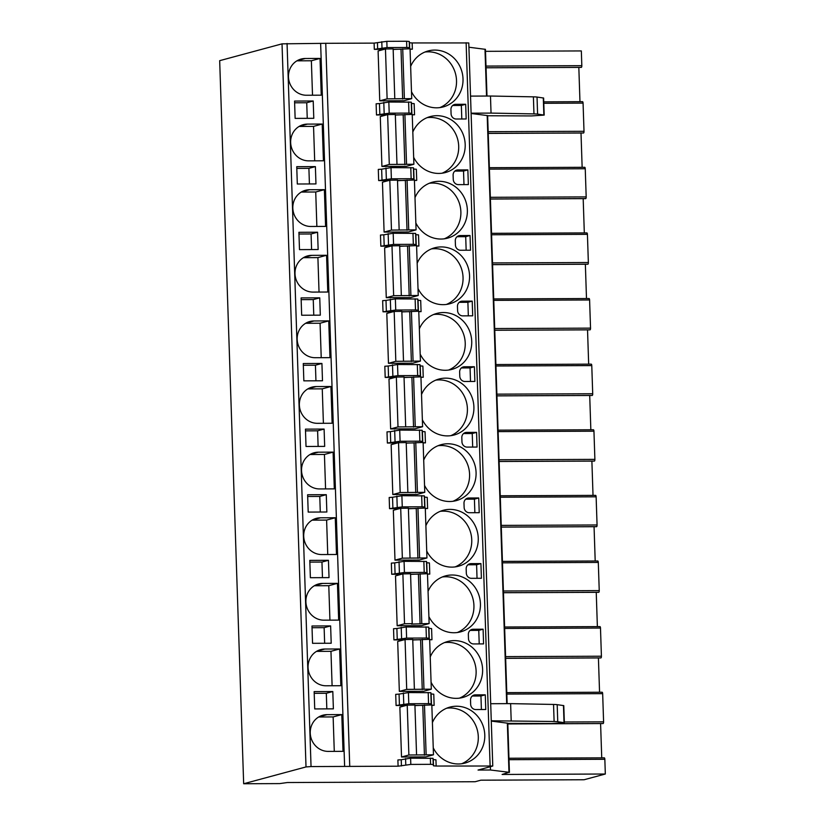 <?xml version="1.0" encoding="UTF-8"?>
<svg xmlns="http://www.w3.org/2000/svg" width="825" height="825" viewBox="0 0 825 825"><rect width="100%" height="100%" fill="white"/><g stroke="black" fill="none" stroke-linecap="round" stroke-linejoin="round"><path stroke-width="1.24" d="M485.997 66.082L581.821 65.67L581.336 50.933L485.512 51.336M486.987 96.051L485.44 49.345L468.92 47.221M492.772 766.023L436.147 766.033L433.496 765.817L433.228 764.548L430.578 764.332L410.809 764.424L398.093 766.198L311.046 766.569L306.013 766.93L243.664 783.75L279.727 783.595L287.358 782.533L475.138 781.729L480.872 780.182L584.09 779.749L605.323 774.015L502.105 774.458L508.973 772.293L490.483 770.003L478.046 770.055L492.772 766.023L468.775 42.941L412.16 42.952L409.509 42.735L409.241 41.467L406.591 41.25L386.822 41.332L374.107 43.117L325.751 43.312M325.607 43.323L282.026 43.849L219.677 60.668L243.664 783.75M604.096 757.979A1.578 0.526 89.8 0 1 604.312 757.835A1.578 0.526 89.8 0 1 604.838 759.278L605.323 774.015M601.734 757.855L600.59 723.566M601.92 692.361A1.578 0.526 89.8 0 1 602.137 692.227A1.578 0.526 89.8 0 1 602.663 693.66L603.591 721.834A1.578 0.526 89.8 0 1 603.085 723.546A1.578 0.526 89.8 0 1 602.951 723.504L507.818 723.907M599.558 692.237L598.414 657.948M599.744 626.742A1.578 0.526 89.8 0 1 599.961 626.608A1.578 0.526 89.8 0 1 600.487 628.052L601.415 656.215A1.578 0.526 89.8 0 1 600.899 657.938A1.578 0.526 89.8 0 1 600.775 657.886L505.642 658.288M597.372 626.618L596.238 592.329M597.568 561.134A1.578 0.526 89.8 0 1 597.774 560.99A1.578 0.526 89.8 0 1 598.3 562.433L599.239 590.597A1.578 0.526 89.8 0 1 598.723 592.319A1.578 0.526 89.8 0 1 598.599 592.268L503.467 592.68M595.196 561L594.062 526.711M595.392 495.516A1.578 0.526 89.8 0 1 595.598 495.371A1.578 0.526 89.8 0 1 596.124 496.815L597.063 524.978A1.578 0.526 89.8 0 1 596.547 526.701A1.578 0.526 89.8 0 1 596.423 526.659L501.291 527.062M593.02 495.392L591.886 461.103M593.216 429.897A1.578 0.526 89.8 0 1 593.423 429.763A1.578 0.526 89.8 0 1 593.948 431.197L594.887 459.37A1.578 0.526 89.8 0 1 594.371 461.093A1.578 0.526 89.8 0 1 594.248 461.041L499.115 461.443M590.844 429.773L589.71 395.484M591.04 364.279A1.578 0.526 89.8 0 1 591.247 364.145A1.578 0.526 89.8 0 1 591.773 365.588L592.711 393.752A1.578 0.526 89.8 0 1 592.195 395.474A1.578 0.526 89.8 0 1 592.072 395.423L496.939 395.825M588.668 364.155L587.534 329.866M588.864 298.671A1.578 0.526 89.8 0 1 589.071 298.526A1.578 0.526 89.8 0 1 589.597 299.97L590.535 328.133A1.578 0.526 89.8 0 1 590.019 329.856A1.578 0.526 89.8 0 1 589.896 329.814L494.763 330.217M586.493 298.537L585.358 264.248M586.678 233.052A1.578 0.526 89.8 0 1 586.895 232.918A1.578 0.526 89.8 0 1 587.421 234.352L588.359 262.515A1.578 0.526 89.8 0 1 587.843 264.237A1.578 0.526 89.8 0 1 587.72 264.196L492.587 264.598M584.317 232.928L583.182 198.639M584.502 167.434A1.578 0.526 89.8 0 1 584.719 167.3A1.578 0.526 89.8 0 1 585.245 168.743L586.183 196.907A1.578 0.526 89.8 0 1 585.667 198.629A1.578 0.526 89.8 0 1 585.544 198.578L490.401 198.98M582.141 167.31L581.006 133.021M582.326 101.815A1.578 0.526 89.8 0 1 582.543 101.681A1.578 0.526 89.8 0 1 583.069 103.125L584.007 131.288A1.578 0.526 89.8 0 1 583.492 133.011A1.578 0.526 89.8 0 1 583.368 132.959L488.225 133.361M579.965 101.692L578.83 67.403M581.821 65.67A1.578 0.526 89.8 0 1 581.316 67.392A1.578 0.526 89.8 0 1 581.182 67.351L486.049 67.753M491.267 720.782L554.111 721.504A9.879 0.815 -1.9 0 1 557.752 721.72L564.352 722.69L551.667 723.535L507.798 723.36M509.427 772.427L507.798 723.216L491.277 721.091M511.191 720.689L510.623 703.632L553.544 704.447A9.879 0.815 -1.9 0 1 557.184 704.663L563.784 705.623L564.352 722.69M490.7 703.715L510.623 703.632M490.37 766.724L490.483 770.003M470.549 96.112L490.473 96.03L491.04 113.097L533.961 113.902A9.879 0.815 -1.9 0 1 537.591 114.118L544.191 115.087L531.506 115.933L487.647 115.758M471.106 113.18L491.04 113.097M507.148 703.653L487.637 115.613L471.116 113.489M490.473 96.03L533.393 96.845A9.879 0.815 -1.9 0 1 537.034 97.061L543.623 98.031L544.191 115.087M410.066 49.087L412.366 49.18L410.066 49.191M400.527 49.232L393.154 49.263M384.275 49.304L374.313 49.345L387.028 47.572L406.797 47.479L409.448 47.695L409.643 48.634M429.66 639.633L431.96 639.726L429.66 639.736M420.111 639.777L412.748 639.808M403.868 639.849L393.907 639.891L406.612 638.107L426.391 638.024L429.041 638.241L429.237 639.179M427.484 574.014L429.773 574.107L427.484 574.118M417.935 574.159L410.572 574.19M401.692 574.231L391.72 574.272L404.436 572.498L424.215 572.406L426.865 572.622L427.061 573.561M425.308 508.396L427.597 508.499L425.308 508.499M415.759 508.54L408.396 508.571M399.517 508.613L389.544 508.654L402.26 506.88L422.029 506.798L424.689 507.004L424.885 507.942M423.132 442.778L425.422 442.881L423.132 442.891M413.583 442.932L406.22 442.963M397.341 442.994L387.368 443.035L400.084 441.262L419.853 441.179L422.503 441.396L422.699 442.324M420.946 377.169L423.246 377.262L420.956 377.272M411.407 377.314L404.044 377.345M395.154 377.386L385.192 377.427L397.908 375.643L417.677 375.561L420.327 375.777L420.523 376.716M418.77 311.551L421.07 311.644L418.78 311.654M409.231 311.695L401.868 311.726M392.978 311.767L383.017 311.809L395.732 310.035L415.501 309.942L418.151 310.159L418.347 311.097M416.594 245.932L418.894 246.036L416.604 246.046M407.055 246.077L399.692 246.108M390.802 246.149L380.841 246.19L393.556 244.417L413.325 244.334L415.975 244.54L416.171 245.479M414.418 180.314L416.718 180.417L414.428 180.428M404.879 180.469L397.516 180.5M388.627 180.531L378.665 180.582L391.38 178.798L411.149 178.716L413.799 178.932L413.995 179.86M412.242 114.706L414.542 114.799L412.252 114.809M402.703 114.85L395.34 114.881M386.451 114.922L376.489 114.964L389.204 113.18L408.973 113.097L411.623 113.314L411.819 114.252M431.836 705.241L434.136 705.344L431.836 705.354M422.287 705.396L414.923 705.427M406.044 705.458L396.082 705.499L408.787 703.725L428.567 703.643L431.217 703.859L431.413 704.787M379.748 100.836L387.121 98.856L411.716 98.629L404.126 100.733L379.748 100.836L378.097 50.975L385.461 48.984L393.113 48.881M381.923 166.454L389.297 164.464L413.892 164.247L406.302 166.351L381.923 166.454L380.273 116.583L387.637 114.603L395.288 114.5M384.099 232.072L391.473 230.082L416.068 229.866L408.478 231.969L384.099 232.072L382.449 182.201L389.812 180.211L397.464 180.108M386.275 297.681L393.649 295.701L418.244 295.484L410.654 297.577L386.275 297.681L384.625 247.82L391.988 245.829L399.64 245.726M388.462 363.299L395.825 361.319L420.42 361.092L412.83 363.196L388.462 363.299L386.801 313.438L394.175 311.448L401.816 311.345M390.637 428.918L398.001 426.927L422.596 426.711L415.006 428.814L390.637 428.918L388.977 379.046L396.351 377.066L403.992 376.963M392.813 494.536L400.177 492.546L424.772 492.329L417.182 494.433L392.813 494.536L391.153 444.665L398.527 442.674L406.168 442.571M394.989 560.144L402.353 558.164L426.948 557.947L419.358 560.041L394.989 560.144L393.329 510.283L400.702 508.293L408.344 508.19M397.165 625.762L395.505 575.891L402.878 573.911L410.561 573.767L412.211 623.628L411.469 624.061L429.124 623.556L421.534 625.659L397.165 625.762L404.528 623.772L412.211 623.628M399.341 691.381L406.704 689.391L431.3 689.174L423.71 691.278L399.341 691.381L397.691 641.51L405.054 639.53L412.706 639.427M401.517 756.999L408.88 755.009L433.476 754.792L425.896 756.896L401.517 756.999L399.867 707.128L407.23 705.138L414.882 705.035M411.479 91.688A28.988 27.256 74.9 0 0 436.611 107.817A28.988 27.256 74.9 0 0 443.2 106.93A28.988 27.256 74.9 0 0 462.691 75.312A28.988 27.256 74.9 0 0 434.703 50.078A28.988 27.256 74.9 0 0 428.113 50.954A28.988 27.256 74.9 0 0 410.644 66.402M413.655 157.307A28.988 27.256 74.9 0 0 438.787 173.436A28.988 27.256 74.9 0 0 445.376 172.549A28.988 27.256 74.9 0 0 464.867 140.931A28.988 27.256 74.9 0 0 436.879 115.686A28.988 27.256 74.9 0 0 430.289 116.573A28.988 27.256 74.9 0 0 412.82 132.021M415.831 222.925A28.988 27.256 74.9 0 0 440.963 239.044A28.988 27.256 74.9 0 0 447.562 238.157A28.988 27.256 74.9 0 0 467.043 206.539A28.988 27.256 74.9 0 0 439.055 181.304A28.988 27.256 74.9 0 0 432.465 182.191A28.988 27.256 74.9 0 0 414.996 197.639M418.007 288.544A28.988 27.256 74.9 0 0 443.149 304.662A28.988 27.256 74.9 0 0 449.738 303.775A28.988 27.256 74.9 0 0 469.229 272.157A28.988 27.256 74.9 0 0 441.231 246.922A28.988 27.256 74.9 0 0 434.641 247.809A28.988 27.256 74.9 0 0 417.172 263.247M420.183 354.152A28.988 27.256 74.9 0 0 445.325 370.281A28.988 27.256 74.9 0 0 451.914 369.394A28.988 27.256 74.9 0 0 471.405 337.776A28.988 27.256 74.9 0 0 443.407 312.541A28.988 27.256 74.9 0 0 436.817 313.418A28.988 27.256 74.9 0 0 419.347 328.866M422.369 419.77A28.988 27.256 74.9 0 0 447.501 435.899A28.988 27.256 74.9 0 0 454.09 435.012A28.988 27.256 74.9 0 0 473.581 403.394A28.988 27.256 74.9 0 0 445.582 378.149A28.988 27.256 74.9 0 0 438.993 379.036A28.988 27.256 74.9 0 0 421.523 394.484M424.545 485.389A28.988 27.256 74.9 0 0 449.677 501.507A28.988 27.256 74.9 0 0 456.266 500.62A28.988 27.256 74.9 0 0 475.757 469.002A28.988 27.256 74.9 0 0 447.758 443.767A28.988 27.256 74.9 0 0 441.169 444.654A28.988 27.256 74.9 0 0 423.699 460.103M426.721 551.007A28.988 27.256 74.9 0 0 451.853 567.126A28.988 27.256 74.9 0 0 458.442 566.239A28.988 27.256 74.9 0 0 477.933 534.621A28.988 27.256 74.9 0 0 449.934 509.386A28.988 27.256 74.9 0 0 443.345 510.273A28.988 27.256 74.9 0 0 425.875 525.711M428.897 616.615A28.988 27.256 74.9 0 0 454.028 632.744A28.988 27.256 74.9 0 0 460.618 631.857A28.988 27.256 74.9 0 0 480.109 600.239A28.988 27.256 74.9 0 0 452.11 575.004A28.988 27.256 74.9 0 0 445.521 575.881A28.988 27.256 74.9 0 0 428.051 591.329M431.073 682.234A28.988 27.256 74.9 0 0 456.204 698.352A28.988 27.256 74.9 0 0 462.794 697.476A28.988 27.256 74.9 0 0 482.285 665.857A28.988 27.256 74.9 0 0 454.286 640.613A28.988 27.256 74.9 0 0 447.697 641.499A28.988 27.256 74.9 0 0 430.227 656.947M433.249 747.852A28.988 27.256 74.9 0 0 458.38 763.971A28.988 27.256 74.9 0 0 464.97 763.084A28.988 27.256 74.9 0 0 484.461 731.466A28.988 27.256 74.9 0 0 456.462 706.231A28.988 27.256 74.9 0 0 449.873 707.118A28.988 27.256 74.9 0 0 432.413 722.566M451.079 113.788A5.27 4.96 74.9 0 0 456.225 119.017L466.166 118.975L465.682 104.28L455.73 104.321A5.27 4.96 74.9 0 0 450.935 109.591L451.079 113.788M453.255 179.407A5.27 4.96 74.9 0 0 458.401 184.635L468.353 184.594L467.858 169.898L457.916 169.94A5.27 4.96 74.9 0 0 453.111 175.209L453.255 179.407M455.431 245.025A5.27 4.96 74.9 0 0 460.577 250.253L470.528 250.212L470.033 235.507L460.092 235.558A5.27 4.96 74.9 0 0 455.287 240.828L455.431 245.025M457.607 310.643A5.27 4.96 74.9 0 0 462.753 315.872L472.704 315.82L472.209 301.125L462.268 301.166A5.27 4.96 74.9 0 0 457.463 306.436L457.607 310.643M459.783 376.252A5.27 4.96 74.9 0 0 464.929 381.48L474.88 381.439L474.385 366.743L464.444 366.785A5.27 4.96 74.9 0 0 459.638 372.054L459.783 376.252M461.959 441.87A5.27 4.96 74.9 0 0 467.105 447.098L477.056 447.057L476.572 432.362L466.62 432.403A5.27 4.96 74.9 0 0 461.814 437.673L461.959 441.87M464.135 507.488A5.27 4.96 74.9 0 0 469.281 512.717L479.232 512.676L478.748 497.97L468.796 498.011A5.27 4.96 74.9 0 0 463.99 503.291L464.135 507.488M466.311 573.107A5.27 4.96 74.9 0 0 471.457 578.325L481.408 578.284L480.923 563.588L470.972 563.63A5.27 4.96 74.9 0 0 466.177 568.899L466.311 573.107M468.487 638.715A5.27 4.96 74.9 0 0 473.632 643.943L483.584 643.902L483.099 629.207L473.148 629.248A5.27 4.96 74.9 0 0 468.353 634.518L468.487 638.715M470.662 704.333A5.27 4.96 74.9 0 0 475.808 709.562L485.76 709.521L485.275 694.825L475.324 694.867A5.27 4.96 74.9 0 0 470.528 700.136L470.662 704.333M376.489 114.964L376.118 103.806L379.469 103.558L379.84 114.716M378.665 180.582L378.293 169.424L381.645 169.177L382.016 180.335M380.841 246.19L380.469 235.042L383.821 234.795L384.192 245.953M383.017 311.809L382.645 300.651L385.997 300.413L386.368 311.561M385.192 377.427L384.821 366.269L388.183 366.022L388.544 377.18M387.368 443.035L386.997 431.887L390.359 431.64L390.72 442.798M389.544 508.654L389.183 497.506L392.535 497.258L392.906 508.417M391.72 574.272L391.359 563.114L394.711 562.877L395.082 574.025M393.907 639.891L393.535 628.732L396.887 628.485L397.258 639.643M398.093 766.198L397.887 759.969L401.239 759.722L401.445 765.951M396.082 705.499L395.711 694.351L399.063 694.103L399.434 705.262M379.469 103.558L388.833 102.032L411.252 102.156L411.52 103.434L414.171 103.641L414.542 114.799M381.645 169.177L391.009 167.64L413.428 167.774L413.696 169.042L416.347 169.259L416.718 180.417M383.821 234.795L393.185 233.258L415.604 233.392L415.872 234.661L418.522 234.877L418.894 246.036M385.997 300.413L395.361 298.877L417.78 299.011L418.048 300.279L420.698 300.496L421.07 311.644M388.183 366.022L397.537 364.495L419.966 364.619L420.224 365.898L422.874 366.104L423.246 377.262M390.359 431.64L399.713 430.103L422.142 430.238L422.4 431.506L425.05 431.722L425.422 442.881M392.535 497.258L401.888 495.722L424.318 495.856L424.576 497.124L427.237 497.341L427.597 508.499M394.711 562.877L404.064 561.34L426.494 561.474L426.762 562.743L429.412 562.959L429.773 574.107M396.887 628.485L406.24 626.959L428.67 627.083L428.938 628.361L431.588 628.567L431.96 639.726M401.239 759.722L410.603 758.185L433.022 758.319L433.29 759.588L435.94 759.804L436.147 766.033M399.063 694.103L408.416 692.567L430.846 692.701L431.114 693.969L433.764 694.186L434.136 705.344M320.636 43.343L344.623 766.425M320.028 58.431L305.281 58.503A18.449 17.346 74.9 0 0 301.084 59.06A18.449 17.346 74.9 0 0 288.678 79.179A18.449 17.346 74.9 0 0 306.498 95.246L321.245 95.184L320.028 58.431L311.365 60.772L296.918 60.833M322.204 124.049L307.457 124.111A18.449 17.346 74.9 0 0 303.26 124.678A18.449 17.346 74.9 0 0 290.854 144.798A18.449 17.346 74.9 0 0 308.674 160.854L323.421 160.792L322.204 124.049L313.541 126.39L299.093 126.452M324.38 189.667L309.633 189.729A18.449 17.346 74.9 0 0 305.436 190.297A18.449 17.346 74.9 0 0 293.03 210.416A18.449 17.346 74.9 0 0 310.85 226.473L325.597 226.411L324.38 189.667L315.728 191.998L301.269 192.06M326.556 255.286L311.809 255.348A18.449 17.346 74.9 0 0 307.612 255.905A18.449 17.346 74.9 0 0 295.206 276.035A18.449 17.346 74.9 0 0 313.026 292.091L327.783 292.029L326.556 255.286L317.903 257.617L303.456 257.678M328.732 320.894L313.985 320.966A18.449 17.346 74.9 0 0 309.787 321.523A18.449 17.346 74.9 0 0 297.382 341.643A18.449 17.346 74.9 0 0 315.202 357.71L329.959 357.648L328.732 320.894L320.079 323.235L305.632 323.297M330.918 386.512L316.161 386.574A18.449 17.346 74.9 0 0 311.963 387.142A18.449 17.346 74.9 0 0 299.568 407.261A18.449 17.346 74.9 0 0 317.377 423.318L332.135 423.256L330.918 386.512L322.255 388.853L307.808 388.915M333.094 452.131L318.337 452.193A18.449 17.346 74.9 0 0 314.139 452.76A18.449 17.346 74.9 0 0 301.744 472.88A18.449 17.346 74.9 0 0 319.553 488.936L334.311 488.874L333.094 452.131L324.431 454.462L309.983 454.523M335.27 517.749L320.512 517.811A18.449 17.346 74.9 0 0 316.315 518.368A18.449 17.346 74.9 0 0 303.92 538.498A18.449 17.346 74.9 0 0 321.729 554.555L336.487 554.493L335.27 517.749L326.607 520.08L312.159 520.142M337.446 583.357L322.688 583.419A18.449 17.346 74.9 0 0 318.491 583.987A18.449 17.346 74.9 0 0 306.096 604.106A18.449 17.346 74.9 0 0 323.905 620.173L338.662 620.111L337.446 583.357L328.783 585.698L314.335 585.76M339.622 648.976L324.864 649.038A18.449 17.346 74.9 0 0 320.677 649.605A18.449 17.346 74.9 0 0 308.272 669.725A18.449 17.346 74.9 0 0 326.081 685.781L340.838 685.719L339.622 648.976L330.959 651.317L316.511 651.379M341.798 714.594L327.04 714.656A18.449 17.346 74.9 0 0 322.853 715.223A18.449 17.346 74.9 0 0 310.448 735.343A18.449 17.346 74.9 0 0 328.257 751.4L343.014 751.338L341.798 714.594L333.135 716.925L318.687 716.987M294.566 101.073L295.133 118.388L313.789 118.315L313.211 100.99L294.566 101.073M296.742 166.681L297.309 184.006L315.965 183.923L315.387 166.609L296.742 166.681M298.918 232.299L299.485 249.624L318.141 249.542L317.573 232.217L298.918 232.299M301.094 297.918L301.672 315.243L320.317 315.16L319.749 297.835L301.094 297.918M303.27 363.536L303.847 380.851L322.493 380.779L321.925 363.454L303.27 363.536M305.446 429.144L306.023 446.469L324.679 446.387L324.101 429.072L305.446 429.144M307.622 494.763L308.199 512.088L326.855 512.005L326.277 494.68L307.622 494.763M309.798 560.381L310.375 577.706L329.031 577.624L328.453 560.299L309.798 560.381M311.974 626L312.551 643.314L331.207 643.242L330.629 625.917L311.974 626M314.15 691.608L314.727 708.933L333.382 708.85L332.805 691.536L314.15 691.608M312.51 95.215L311.365 60.772M314.686 160.834L313.541 126.39M316.862 226.452L315.728 191.998M319.038 292.06L317.903 257.617M321.224 357.679L320.079 323.235M323.4 423.297L322.255 388.853M325.576 488.916L324.431 454.462M327.752 554.524L326.607 520.08M329.928 620.142L328.783 585.698M332.104 685.761L330.959 651.317M334.28 751.379L333.135 716.925M313.211 100.99L306.725 102.743L294.618 102.795M307.24 118.336L306.725 102.743M315.387 166.609L308.901 168.362L296.794 168.403M309.416 183.954L308.901 168.362M317.573 232.217L311.077 233.97L298.97 234.022M311.592 249.573L311.077 233.97M319.749 297.835L313.252 299.588L301.146 299.64M313.768 315.191L313.252 299.588M321.925 363.454L315.428 365.207L303.322 365.258M315.944 380.799L315.428 365.207M324.101 429.072L317.604 430.815L305.498 430.867M318.12 446.418L317.604 430.815M326.277 494.68L319.78 496.433L307.684 496.485M320.296 512.036L319.78 496.433M328.453 560.299L321.956 562.052L309.86 562.103M322.472 577.655L321.956 562.052M330.629 625.917L324.132 627.67L312.036 627.722M324.648 643.263L324.132 627.67M332.805 691.536L326.308 693.278L314.212 693.33M326.824 708.881L326.308 693.278M393.164 49.448L410.056 48.768L411.716 98.629M402.724 48.84L404.374 98.711M395.34 115.067L412.232 114.376L413.892 164.247M404.9 114.458L406.55 164.319M397.516 180.675L414.408 179.994L416.068 229.866M407.076 180.067L408.726 229.938M399.692 246.293L416.584 245.613L418.244 295.484M409.252 245.685L410.902 295.556M401.868 311.912L418.76 311.231L420.42 361.092M411.427 311.303L413.077 361.175M404.044 377.53L420.936 376.839L422.596 426.711M413.603 376.922L415.253 426.783M406.22 443.138L423.122 442.458L424.772 492.329M415.779 442.53L417.429 492.401M408.406 508.757L425.298 508.076L426.948 557.947M417.955 508.148L419.605 558.02M410.582 574.375L427.474 573.695L429.124 623.556M420.131 573.767L421.792 623.638M412.758 639.994L429.65 639.303L431.3 689.174M422.307 639.385L423.968 689.246M414.934 705.602L431.826 704.921L433.476 754.792M424.483 704.993L426.143 754.865M439.9 107.59A28.988 27.256 74.9 0 0 455.885 75.302A28.988 27.256 74.9 0 0 428.206 51.82A28.988 27.256 74.9 0 0 424.916 52.047M442.076 173.209A28.988 27.256 74.9 0 0 458.061 140.91A28.988 27.256 74.9 0 0 430.382 117.439A28.988 27.256 74.9 0 0 427.092 117.666M444.252 238.827A28.988 27.256 74.9 0 0 460.237 206.528A28.988 27.256 74.9 0 0 432.558 183.057A28.988 27.256 74.9 0 0 429.268 183.284M446.428 304.435A28.988 27.256 74.9 0 0 462.412 272.147A28.988 27.256 74.9 0 0 434.734 248.676A28.988 27.256 74.9 0 0 431.444 248.892M448.604 370.054A28.988 27.256 74.9 0 0 464.588 337.765A28.988 27.256 74.9 0 0 436.91 314.284A28.988 27.256 74.9 0 0 433.63 314.511M450.78 435.672A28.988 27.256 74.9 0 0 466.764 403.373A28.988 27.256 74.9 0 0 439.086 379.902A28.988 27.256 74.9 0 0 435.806 380.129M452.956 501.291A28.988 27.256 74.9 0 0 468.94 468.992A28.988 27.256 74.9 0 0 441.262 445.521A28.988 27.256 74.9 0 0 437.982 445.748M455.132 566.899A28.988 27.256 74.9 0 0 471.116 534.61A28.988 27.256 74.9 0 0 443.438 511.139A28.988 27.256 74.9 0 0 440.158 511.356M457.308 632.517A28.988 27.256 74.9 0 0 473.292 600.229A28.988 27.256 74.9 0 0 445.613 576.747A28.988 27.256 74.9 0 0 442.334 576.974M459.494 698.136A28.988 27.256 74.9 0 0 475.478 665.837A28.988 27.256 74.9 0 0 447.789 642.366A28.988 27.256 74.9 0 0 444.51 642.592M461.67 763.754A28.988 27.256 74.9 0 0 477.654 731.455A28.988 27.256 74.9 0 0 449.976 707.984A28.988 27.256 74.9 0 0 446.686 708.211M465.682 104.28L461.35 105.445L452.667 105.487M461.804 118.996L461.35 105.445M467.858 169.898L463.526 171.064L454.843 171.105M463.98 184.614L463.526 171.064M470.033 235.507L465.702 236.682L457.019 236.713M466.156 250.222L465.702 236.682M472.209 301.125L467.888 302.29L459.195 302.332M468.332 315.841L467.888 302.29M474.385 366.743L470.064 367.909L461.371 367.95M470.508 381.459L470.064 367.909M476.572 432.362L472.24 433.527L463.547 433.558M472.684 447.078L472.24 433.527M478.748 497.97L474.416 499.146L465.723 499.177M474.86 512.686L474.416 499.146M480.923 563.588L476.592 564.754L467.899 564.795M477.036 578.304L476.592 564.754M483.099 629.207L478.768 630.372L470.085 630.413M479.222 643.923L478.768 630.372M485.275 694.825L480.944 695.991L472.261 696.022M481.398 709.541L480.944 695.991M488.173 131.691L584.007 131.288M543.799 103.29L583.069 103.125M490.349 197.309L586.183 196.907M489.411 169.146L585.245 168.743M492.525 262.928L588.359 262.515M491.597 234.764L587.421 234.352M494.701 328.546L590.535 328.133M493.773 300.372L589.597 299.97M496.877 394.154L592.711 393.752M495.949 365.991L591.773 365.588M499.053 459.772L594.887 459.37M498.125 431.609L593.948 431.197M501.229 525.391L597.063 524.978M500.301 497.228L596.124 496.815M503.415 591.009L599.239 590.597M502.477 562.836L598.3 562.433M505.591 656.618L601.415 656.215M504.653 628.454L600.487 628.052M564.321 721.999L603.591 721.834M506.828 694.072L602.663 693.66M509.004 759.691L604.838 759.278M564.022 722.576L563.454 705.519M557.752 721.72L557.184 704.663M554.111 721.504L553.544 704.447M484.987 49.201L486.544 96.051M507.344 723.082L508.973 772.293M487.183 115.479L506.694 703.653M533.393 96.845L533.961 113.902M537.034 97.061L537.591 114.118M543.293 97.917L543.861 114.974M466.125 42.725L490.112 765.806M374.107 43.117L374.313 49.345M412.16 42.952L412.366 49.18M377.458 42.869L377.664 49.098M409.509 42.735L409.705 48.644M411.52 103.434L411.881 114.263M413.696 169.042L414.057 179.871M415.872 234.661L416.233 245.489M418.048 300.279L418.409 311.108M420.224 365.898L420.585 376.726M422.4 431.506L422.761 442.334M424.576 497.124L424.937 507.952M426.762 562.743L427.113 573.571M428.938 628.361L429.289 639.179M433.29 759.588L433.496 765.817M431.114 693.969L431.475 704.798M409.241 41.467L409.448 47.695M411.252 102.156L411.623 113.314M413.428 167.774L413.799 178.932M415.604 233.392L415.975 244.54M417.78 299.011L418.151 310.159M419.966 364.619L420.327 375.777M422.142 430.238L422.503 441.396M424.318 495.856L424.689 507.004M426.494 561.474L426.865 572.622M428.67 627.083L429.041 638.241M433.022 758.319L433.228 764.548M430.846 692.701L431.217 703.859M406.591 41.25L406.797 47.479M408.602 101.949L408.973 113.097M410.778 167.557L411.149 178.716M412.954 233.176L413.325 244.334M415.13 298.794L415.501 309.942M417.306 364.413L417.677 375.561M419.492 430.021L419.853 441.179M421.668 495.639L422.029 506.798M423.844 561.258L424.215 572.406M426.02 626.866L426.391 638.024M430.372 758.103L430.578 764.332M428.196 692.484L428.567 703.643M386.822 41.332L387.028 47.572M388.833 102.032L389.204 113.18M391.009 167.64L391.38 178.798M393.185 233.258L393.556 244.417M395.361 298.877L395.732 310.035M397.537 364.495L397.908 375.643M399.713 430.103L400.084 441.262M401.888 495.722L402.26 506.88M404.064 561.34L404.436 572.498M406.24 626.959L406.612 638.107M410.603 758.185L410.809 764.424M408.416 692.567L408.787 703.725M381.789 41.704L381.996 47.932M383.8 102.393L384.172 113.551M385.976 168.011L386.347 179.169M388.152 233.63L388.523 244.778M390.328 299.238L390.699 310.396M392.504 364.856L392.875 376.014M394.68 430.475L395.051 441.633M396.866 496.093L397.227 507.241M399.042 561.701L399.403 572.859M401.218 627.32L401.589 638.478M405.57 758.557L405.776 764.785M403.394 692.938L403.765 704.096M287.059 43.477L311.046 766.569M282.026 43.849L306.013 766.93M305.281 58.503L297.175 60.679M307.457 124.111L299.351 126.297M309.633 189.729L301.527 191.916M311.809 255.348L303.703 257.534M313.985 320.966L305.879 323.142M316.161 386.574L308.055 388.761M318.337 452.193L310.231 454.379M320.512 517.811L312.407 519.998M322.688 583.419L314.583 585.606M324.864 649.038L316.769 651.224M327.04 714.656L318.945 716.842M385.461 48.984L387.121 98.856M401.012 49.16L402.662 99.031M387.637 114.603L389.297 164.464M403.188 114.778L404.838 164.639M389.812 180.211L391.473 230.082M405.364 180.386L407.014 230.257M391.988 245.829L393.649 295.701M407.54 246.005L409.19 295.876M394.175 311.448L395.825 361.319M409.716 311.623L411.366 361.494M396.351 377.066L398.001 426.927M411.892 377.242L413.542 427.103M398.527 442.674L400.177 492.546M414.067 442.85L415.728 492.721M400.702 508.293L402.353 558.164M416.243 508.468L417.904 558.339M402.878 573.911L404.528 623.772M418.419 574.087L420.08 623.947M405.054 639.53L406.704 689.391M420.595 639.705L422.256 689.566M407.23 705.138L408.88 755.009M422.771 705.313L424.432 755.184M455.73 104.321L453.42 104.95M457.916 169.94L455.596 170.558M460.092 235.558L457.772 236.177M462.268 301.166L459.948 301.795M464.444 366.785L462.124 367.414M466.62 432.403L464.3 433.022M468.796 498.011L466.476 498.64M470.972 563.63L468.662 564.259M473.148 629.248L470.838 629.877M475.324 694.867L473.014 695.485M486.049 67.794L581.316 67.392M543.757 101.846L582.543 101.681M325.751 43.24L349.738 766.322M394.793 98.701L393.143 48.84M396.98 164.319L395.319 114.448M399.156 229.938L397.495 180.067M401.332 295.556L399.671 245.685M403.507 361.164L401.847 311.303M405.683 426.783L404.023 376.912M407.859 492.401L406.209 442.53M410.035 558.02L408.385 508.148M414.387 689.246L412.737 639.375M416.563 754.865L414.913 704.993M488.235 133.413L583.492 133.011M489.369 167.702L584.719 167.3M490.411 199.031L585.667 198.629M491.545 233.32L586.895 232.918M492.587 264.65L587.843 264.237M493.721 298.939L589.071 298.526M494.763 330.258L590.019 329.856M495.897 364.547L591.247 364.145M496.939 395.876L592.195 395.474M498.073 430.165L593.423 429.763M499.115 461.495L594.371 461.093M500.249 495.784L595.598 495.371M501.291 527.103L596.547 526.701M502.425 561.392L597.774 560.99M503.467 592.721L598.723 592.319M504.601 627.01L599.961 626.608M505.642 658.34L600.899 657.938M506.777 692.629L602.137 692.227M507.818 723.958L603.085 723.546M508.963 758.247L604.312 757.835"/></g></svg>
